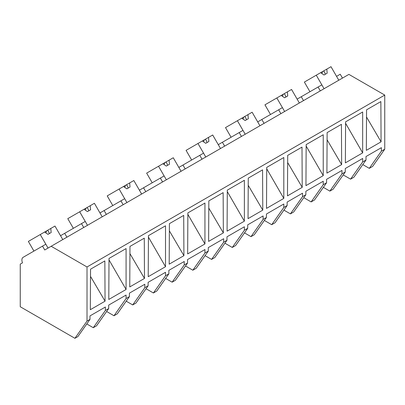<?xml version="1.0" encoding="UTF-8"?>
<svg xmlns="http://www.w3.org/2000/svg" width="405" height="405" viewBox="0 0 405 405"><rect width="100%" height="100%" fill="white"/><g stroke="black" fill="none" stroke-linecap="round" stroke-linejoin="round"><path stroke-width="0.61" d="M342.473 78.094L340.24 74.231L336.56 76.358L338.793 80.22L330.986 66.698L326.825 69.098L327.164 73.194L324.01 75.016L320.633 72.672L316.264 75.198L324.071 88.72L321.838 84.858L318.077 87.029L320.304 90.892M362.794 164.592L369.294 168.348L372.651 166.409L384.75 149.197L384.75 95.079L348.902 74.383L44.742 249.986L42.51 246.124L23.131 257.317A5.948 3.432 60 0 0 22.483 262.84L20.25 264.131L20.25 306.737L74.92 338.302L87.019 321.089L87.019 266.971L51.172 246.275M384.75 95.079L87.019 266.971M384.75 149.197L381.394 151.136L381.394 147.663L366.009 156.543L366.009 160.021L362.667 161.944L362.667 158.471L345.278 168.51L345.262 171.998L341.962 173.902L341.962 170.429L326.577 179.309L326.577 182.782L323.236 184.71L323.236 181.237L305.886 191.251L305.831 194.764L302.53 196.668L302.53 193.19L287.145 202.075L287.145 205.548L283.809 207.476L283.809 204.004L266.455 214.017L266.399 217.525L263.098 219.434L263.098 215.956L247.713 224.841L247.713 228.314L244.377 230.243L244.377 226.77L226.987 236.809L226.967 240.292L223.666 242.2L223.666 238.722L208.286 247.602L208.286 251.08L204.945 253.009L204.945 249.531L187.555 259.57L187.535 263.058L184.234 264.961L184.234 261.488L168.855 270.368L168.855 273.846L165.513 275.775L165.513 272.297L148.124 282.336L148.108 285.824L144.808 287.727L144.808 284.254L129.423 293.134L129.423 296.612L126.082 298.541L126.082 295.063L108.692 305.102L108.677 308.59L105.376 310.493L105.376 307.02L89.991 315.9L89.991 319.373L87.019 321.089M366.343 150.341L366.555 109.831L380.862 101.574L381.075 141.836L366.343 150.341M108.788 299.457L126.082 289.474L126.082 248.584L109.006 258.441L108.788 299.457M345.592 121.849L362.667 111.993L362.667 152.877L345.374 162.866L345.592 121.849M183.921 255.661L183.708 215.399L169.401 223.661L169.189 264.166L183.921 255.661L169.366 230.855M306.16 144.615L323.236 134.754L323.236 175.643L305.942 185.632L306.16 144.615M262.784 210.129L262.567 169.872L248.265 178.129L248.047 218.639L262.784 210.129L248.224 185.323M327.129 132.597L341.43 124.34L341.648 164.597L326.911 173.107L327.129 132.597M235.7 185.293L244.377 180.286L244.377 221.176L227.083 231.159L227.301 190.142L235.7 185.293M208.615 241.4L208.833 200.895L223.14 192.633L223.352 232.895L208.615 241.4M275.132 162.532L283.809 157.52L283.809 198.41L266.51 208.393L266.733 167.381L275.132 162.532M156.841 271.714L165.513 266.708L165.513 225.818L148.438 235.675L148.22 276.691L156.841 271.714M129.757 286.932L129.97 246.422L144.276 238.165L144.489 278.427L129.757 286.932M302.216 187.363L301.998 147.106L287.697 155.363L287.479 195.873L302.216 187.363L287.656 162.557M90.325 309.698L105.062 301.188L104.844 260.931L90.543 269.188L90.325 309.698M196.268 208.059L204.945 203.052L204.945 243.942L187.652 253.925L187.869 212.909L196.268 208.059M369.294 168.348L381.394 151.136M366.009 160.021L353.909 177.228L350.573 179.157L343.212 174.909M350.573 179.157L362.667 161.944M318.077 87.029L301.264 96.734L303.492 100.602M345.587 123.292L362.667 152.877M366.52 117.03L381.075 141.836M105.376 310.493L93.277 327.706L96.522 325.833L108.677 308.59M93.277 327.706L86.776 323.949M74.92 338.302L77.897 336.585L89.991 319.373M109.001 259.883L126.082 289.474M90.502 276.387L105.062 301.188M33.929 251.08L28.35 241.42L40.247 234.556L48.053 248.078L45.826 244.215L42.51 246.124M73.361 228.314L67.782 218.66L79.679 211.79L87.485 225.312L85.252 221.449L64.678 233.331L66.906 237.193M64.678 233.326L60.542 235.715L62.775 239.578L54.969 226.056L50.807 228.455L51.151 232.551L47.992 234.373L44.616 232.03L40.247 234.556M345.262 171.998L333.107 189.241L329.862 191.114L323.362 187.358M329.862 191.114L341.962 173.902M326.577 182.782L314.483 199.994L311.141 201.923L303.78 197.67M311.141 201.923L323.236 184.71M306.155 146.053L323.236 175.643M327.088 139.791L341.648 164.597M301.264 96.734L297.128 99.124L299.361 102.986L291.554 89.465L287.393 91.864L287.737 95.96L284.578 97.782L281.202 95.438L276.833 97.964L284.639 111.486L282.412 107.624L278.645 109.795L280.878 113.658M278.645 109.795L261.833 119.5L264.065 123.363M305.831 194.764L293.676 212.002L290.431 213.881L283.93 210.124M290.431 213.881L302.53 196.668M287.145 205.548L275.051 222.76L271.709 224.689L264.349 220.436M271.709 224.689L283.809 207.476M266.723 168.819L283.809 198.41M261.833 119.5L257.702 121.89L259.929 125.752L252.123 112.231L247.961 114.63L248.305 118.726L245.152 120.548L241.775 118.204L237.401 120.725L245.207 134.247L242.98 130.385L239.213 132.562L241.446 136.424M239.213 132.562L222.401 142.266L224.633 146.129M266.399 217.525L254.249 234.768L251.004 236.641L244.498 232.89M251.004 236.641L263.098 219.434M247.713 228.314L235.619 245.526L232.278 247.455L224.917 243.202M232.278 247.455L244.377 230.243M227.291 191.585L244.377 221.176M222.401 142.266L218.27 144.651L220.497 148.519L212.691 134.997L208.535 137.396L208.874 141.492L205.72 143.314L202.343 140.97L197.969 143.492L205.78 157.013L203.548 153.151L199.781 155.328L202.014 159.19M199.781 155.328L182.969 165.032L185.201 168.895M226.967 240.292L214.817 257.534L211.572 259.408L205.067 255.656M211.572 259.408L223.666 242.2M208.286 251.08L196.187 268.292L192.846 270.216L185.485 265.969M192.846 270.216L204.945 253.009M187.859 214.351L204.945 243.942M208.793 208.089L223.352 232.895M182.969 165.032L178.838 167.417L181.07 171.28L173.259 157.758L169.103 160.162L169.442 164.258L166.288 166.08L162.911 163.736L158.542 166.258L166.349 179.779L164.116 175.917L160.355 178.089L162.582 181.956M160.355 178.089L143.537 187.798L145.77 191.661M187.535 263.058L175.385 280.3L172.14 282.174L165.64 278.422M172.14 282.174L184.234 264.961M168.855 273.846L156.755 291.053L153.414 292.982L146.053 288.735M153.414 292.982L165.513 275.775M148.432 237.117L165.513 266.708M143.537 187.798L139.406 190.183L141.639 194.046L133.832 180.524L129.671 182.928L130.01 187.024L126.856 188.841L123.479 186.502L119.111 189.024L126.917 202.546L124.684 198.683L120.923 200.855L123.15 204.717M120.923 200.855L104.11 210.565L106.338 214.427M148.108 285.824L135.953 303.067L132.708 304.94L126.208 301.183M132.708 304.94L144.808 287.727M129.423 296.612L117.323 313.819L113.987 315.748L106.626 311.501M113.987 315.748L126.082 298.541M129.934 253.621L144.489 278.427M104.11 210.565L99.974 212.949L102.207 216.812L94.4 203.29L90.239 205.694L90.578 209.79L87.424 211.607L84.048 209.263L79.679 211.79M81.491 223.621L83.719 227.483M309.947 91.722L304.368 82.068L316.264 75.198M326.825 69.098L320.633 72.672M323.504 71.017L324.476 71.928L325.342 74.247M322.638 71.518L321.874 73.533M270.515 114.488L264.936 104.829L276.833 97.964M287.393 91.864L281.207 95.438M284.072 93.783L285.044 94.689L285.91 97.013M283.206 94.284L282.442 96.299M231.083 137.255L225.504 127.595L237.401 120.725M247.961 114.63L241.775 118.204M244.64 116.549L245.612 117.455L246.483 119.779M243.775 117.05L243.01 119.065M191.651 160.021L186.077 150.361L197.969 143.492M208.535 137.396L202.343 140.97M205.208 139.315L206.18 140.221L207.051 142.545M204.348 139.811L203.578 141.826M152.219 182.787L146.645 173.127L158.542 166.258M169.103 160.162L162.911 163.736M165.777 162.081L166.749 162.987L167.619 165.311M164.916 162.577L164.147 164.592M112.787 205.553L107.214 195.893L119.111 189.024M129.671 182.928L123.479 186.502M126.345 184.847L127.322 185.753L128.188 188.077M125.484 185.343L124.715 187.358M90.239 205.694L84.048 209.263M86.918 207.613L87.89 208.519L88.756 210.838M86.052 208.109L85.288 210.124M50.807 228.455L44.616 232.03M47.486 230.374L48.458 231.285L49.324 233.604M46.621 230.875L45.856 232.89"/></g></svg>
